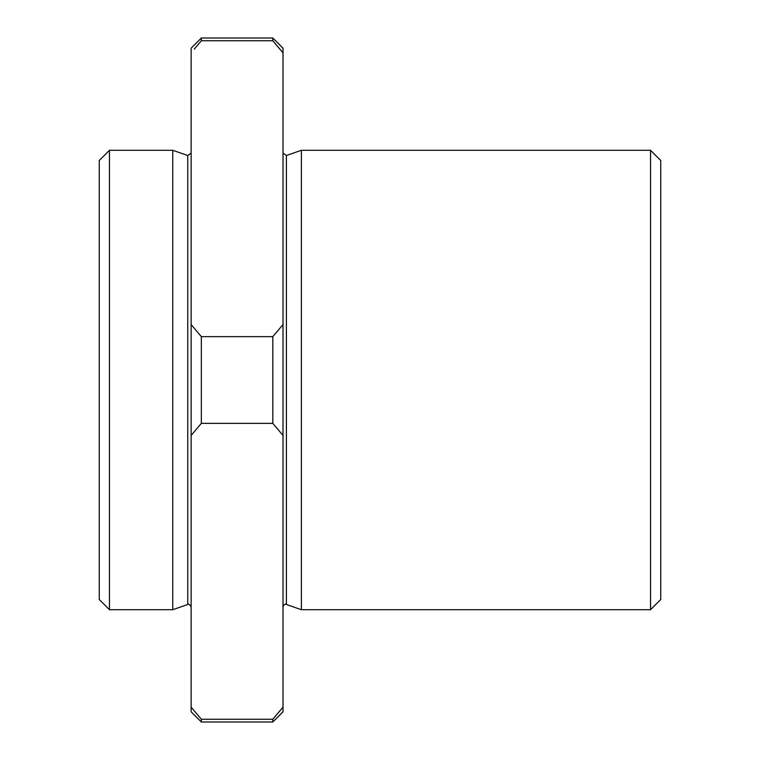 <?xml version="1.0" encoding="UTF-8"?>
<svg xmlns="http://www.w3.org/2000/svg" width="760" height="760" viewBox="0 0 760 760"><rect width="100%" height="100%" fill="white"/><g stroke="black" fill="none" stroke-linecap="round" stroke-linejoin="round"><path stroke-width="1.14" d="M283.014 52.877L272.802 40.755L272.802 38L283.014 48.212L283.014 711.788L272.802 722L201.343 722L201.343 719.245L272.802 719.245L283.014 707.123M99.256 160.512L99.256 599.488L109.459 609.7L109.459 150.299L99.256 160.512M281.276 709.241L279.917 710.866M272.802 38L201.343 38L191.13 48.212L191.13 711.788L201.343 722M283.014 435.48L272.802 423.358L201.343 423.358L191.13 435.48M191.13 707.123L201.343 719.245M201.343 38L201.343 40.755L272.802 40.755M201.343 40.755L194.227 49.134M191.13 324.52L201.343 336.642L272.802 336.642L283.014 324.52M272.802 719.245L272.802 722M272.802 336.642L272.802 423.358M650.541 150.299L650.541 609.7L660.744 599.488L660.744 160.512L650.541 150.299L301.387 150.299L286.406 155.505L283.014 153.093M301.387 150.299L301.387 609.7L286.406 604.494C285.19 603.611 284.059 604.409 283.014 606.908M191.13 153.093L187.748 155.505L172.757 150.299L172.757 609.7L109.459 609.7M201.343 336.642L201.343 423.358M172.757 150.299L109.459 150.299M286.406 155.505L286.406 604.494M187.748 155.505L187.748 604.494C188.233 603.383 189.364 604.19 191.13 606.908M650.541 609.7L301.387 609.7M187.748 604.494L172.757 609.7"/></g></svg>
